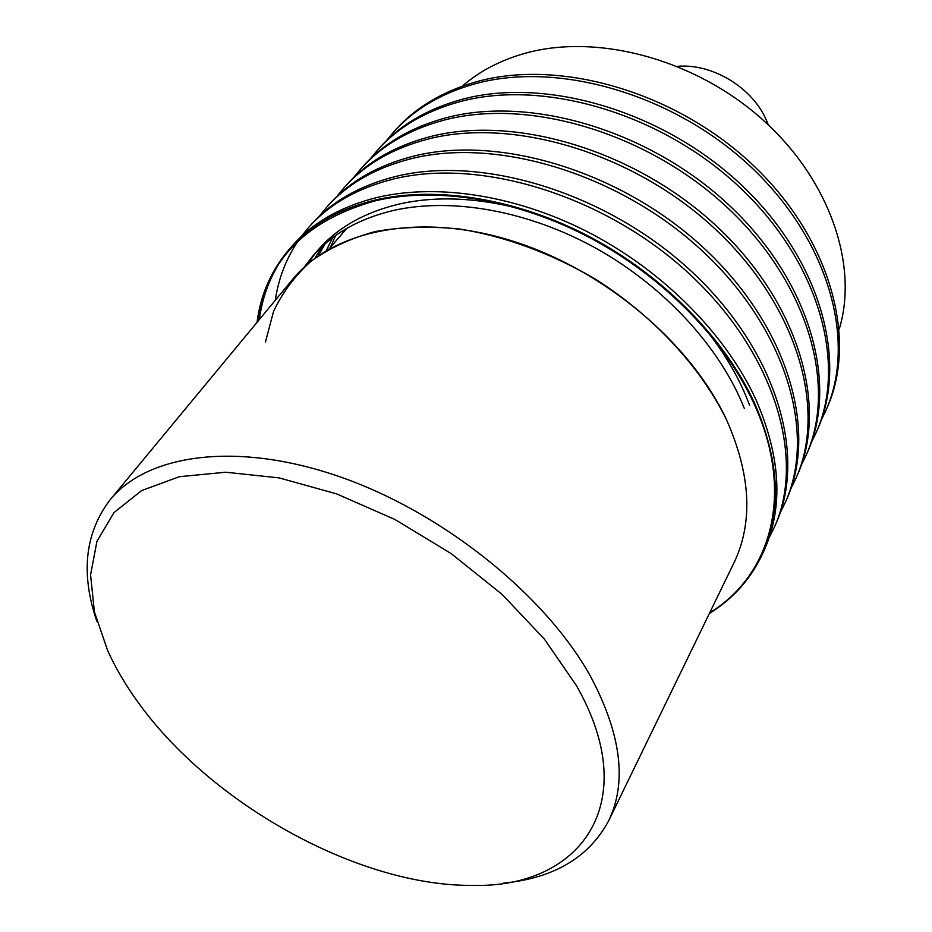 <?xml version="1.0" encoding="UTF-8"?>
<svg xmlns="http://www.w3.org/2000/svg" width="932" height="932" viewBox="0 0 932 932"><rect width="100%" height="100%" fill="white"/><g stroke="black" fill="none" stroke-linecap="round" stroke-linejoin="round"><path stroke-width="1.4" d="M677.378 66.335C712.91 63.143 753.79 88.424 767.106 121.882L768.283 124.841M265.445 342.009L273.507 311.579C282.338 292.613 294.861 275.825 311.067 261.228C329.299 248.168 350.677 238.277 375.2 231.567C401.273 226.895 429.279 226.045 459.22 228.981C504.934 236.169 552.28 253.597 596.364 279.763C654.078 316.565 700.724 367.208 726.401 419.517C690.216 341.974 602.2 268.288 509.711 240.165C417.117 211.972 332.025 230.856 292.508 279.495L109.894 500.088C84.882 533.151 80.536 573.564 96.846 621.353M709.73 612.743C771.498 575.207 795.334 492.48 753.662 402.962C724.374 339.411 663.456 276.955 590.585 238.103C517.61 199.448 437.178 186.493 375.899 200.648C305.719 220.22 266.272 260.576 257.547 321.726M257.034 322.344C260.622 294.163 271.736 269.371 290.365 247.97C310.997 224.752 339.458 208.733 375.747 199.914C437.155 185.724 517.773 198.679 590.923 237.427C663.968 276.373 725.014 338.98 754.361 402.682C779.105 459.581 782.076 509.455 763.261 552.327C751.507 578.143 733.542 598.53 709.38 613.466M290.365 247.97L292.706 245.349C313.327 222.131 341.776 206.1 378.031 197.258C439.356 183.033 519.846 195.918 592.857 234.573C665.739 273.425 726.645 335.928 755.899 399.56C780.562 456.389 783.486 506.239 764.683 549.111L763.261 552.327M259.352 319.548C261.915 299.883 268.183 281.697 278.179 264.991M275.313 300.267C278.447 278.551 286.089 258.712 298.252 240.747M301.164 236.658L308.807 227.268C329.439 204.061 357.737 187.961 393.712 178.991C480.935 157.392 606.744 196.139 691.066 275.476C775.645 354.731 805.399 459.045 774.469 526.964L769.086 537.822M308.807 227.268L311.078 224.729C331.699 201.51 359.985 185.41 395.914 176.428C483.044 154.77 608.619 193.39 692.744 272.598C777.125 351.714 806.763 455.923 775.843 523.854L774.469 526.964M307.315 264.339L315.389 253.201M744.388 408.6C720.704 348.3 665.599 287.534 597.412 249.089C529.108 210.818 452.206 197.211 393.619 210.422C359.03 218.636 332.025 233.92 312.628 256.277L318.057 250.032C337.466 227.676 364.412 212.368 398.919 204.108C434.498 196.07 473.829 197.363 516.934 207.999M312.628 256.277L304.205 267.123M319.257 216.294L326.689 207.195C347.31 184 375.445 167.842 411.094 158.731C497.548 136.783 621.504 174.529 704.289 252.782C787.33 330.953 816.222 434.463 785.327 502.371L780.131 512.903M326.689 207.195L328.891 204.725C349.512 181.53 377.623 165.372 413.237 156.238C499.587 134.255 623.31 171.872 705.908 249.997C788.763 328.041 817.55 431.446 786.666 499.354L785.327 502.371M318.231 255.869L325.163 243.741M322.146 246.456L314.876 258.281M336.813 196.524L344.048 187.716C364.645 164.545 392.617 148.339 427.951 139.101C513.625 116.85 635.775 153.617 717.081 230.821C798.631 307.944 826.707 410.651 795.87 478.512L790.849 488.741M344.048 187.716L346.18 185.328C366.777 162.156 394.725 145.94 430.025 136.689C515.594 114.403 637.535 151.054 718.654 228.13C800.029 305.113 828 407.727 797.163 475.576L795.87 478.512M330.312 247.504L335.695 235.47M332.456 237.835L326.328 250.638M353.857 177.348L360.894 168.809C381.468 145.672 409.264 129.42 444.284 120.065C529.19 97.545 649.592 133.381 729.476 209.572C809.593 285.658 836.889 387.561 806.098 455.34L801.24 465.278M360.894 168.809L362.967 166.49C383.541 143.353 411.315 127.102 446.288 117.723C531.1 95.169 651.293 130.899 730.991 206.962C810.933 282.92 838.136 384.718 807.357 452.498L806.098 455.34M343.477 230.332L342.021 233.909M370.412 158.731L377.25 150.448C397.801 127.346 425.423 111.071 460.128 101.611C544.276 78.836 662.978 113.786 741.476 188.975C820.207 264.071 846.757 365.158 816.036 432.844L811.329 442.514M377.25 150.448L379.266 148.188C399.805 125.098 427.404 108.811 462.074 99.34C546.129 76.529 664.621 111.386 742.944 186.447C821.511 261.414 847.969 362.408 817.259 430.083L816.036 432.844M386.489 140.65L393.141 132.612C413.657 109.557 441.104 93.258 475.495 83.694C558.897 60.697 675.933 94.808 753.103 169.018C830.494 243.136 856.333 343.419 825.694 410.989L821.139 420.379M393.141 132.612L395.098 130.41C415.602 107.366 443.026 91.068 477.382 81.492C560.691 58.471 677.529 92.478 754.536 166.56C831.763 240.561 857.51 340.751 826.882 408.309L825.694 410.989M839.301 328.88C858.605 265.352 829.969 179.771 762.364 119.413C694.853 59.031 597.202 33.156 525.31 53.241C500.577 60.161 479.561 71.147 462.249 86.21M705.804 329.555C725.469 354.23 740.066 379.522 749.619 405.42M503.583 883.128C553.829 878.177 588.814 857.475 608.538 821.022C627.259 782.531 621.294 734.393 590.655 676.632C545.674 595.362 443.271 512.798 340.168 476.893C236.926 440.871 147.105 453.989 109.894 500.088M137.4 701.365C210.271 803.699 358.296 886.32 472.477 885.4C580.45 888.184 643.826 803.396 576.314 685.439L544.428 639.154L502.057 594.371L451.321 553.701L395.063 519.543L336.522 493.844L279.041 477.883L225.754 472.221L179.282 476.718L141.606 490.593L113.972 512.6L96.963 541.236L90.579 574.869L94.4 611.835L107.658 650.606C115.393 667.673 125.307 684.589 137.4 701.365M608.538 821.022L733.682 563.441C753.359 522.747 750.936 474.784 726.401 419.517M346.809 228.363L328.914 249.124"/></g></svg>
